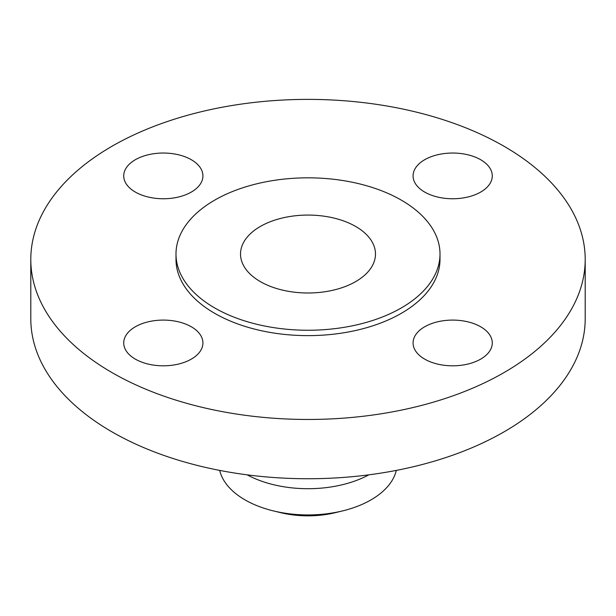 <?xml version="1.0" encoding="UTF-8"?>
<svg xmlns="http://www.w3.org/2000/svg" width="616" height="616" viewBox="0 0 616 616"><rect width="100%" height="100%" fill="white"/><g stroke="black" fill="none" stroke-linecap="round" stroke-linejoin="round"><path stroke-width="0.92" d="M480.673 326.788A39.601 22.861 0 0 0 437.522 321.829A39.601 22.861 0 0 0 413.074 342.95A39.601 22.861 0 0 0 424.67 359.12A39.601 22.861 0 0 0 467.829 364.071A39.601 22.861 0 0 0 492.276 342.95A39.601 22.861 0 0 0 480.673 326.788M191.33 326.788A39.601 22.861 0 0 0 148.171 321.829A39.601 22.861 0 0 0 123.724 342.95A39.601 22.861 0 0 0 135.328 359.12A39.601 22.861 0 0 0 178.478 364.071A39.601 22.861 0 0 0 202.926 342.95A39.601 22.861 0 0 0 191.33 326.788M191.33 159.729A39.601 22.861 0 0 0 148.171 154.778A39.601 22.861 0 0 0 123.724 175.899A39.601 22.861 0 0 0 135.328 192.061A39.601 22.861 0 0 0 178.478 197.02A39.601 22.861 0 0 0 202.926 175.899A39.601 22.861 0 0 0 191.33 159.729M480.673 159.729A39.601 22.861 0 0 0 437.522 154.778A39.601 22.861 0 0 0 413.074 175.899A39.601 22.861 0 0 0 424.67 192.061A39.601 22.861 0 0 0 467.829 197.02A39.601 22.861 0 0 0 492.276 175.899A39.601 22.861 0 0 0 480.673 159.729M219.704 470.408A89.097 51.444 0 0 0 244.999 499.876A89.097 51.444 0 0 0 273.396 510.903L280.511 512.635A70.778 40.864 0 0 0 335.489 512.635L342.604 510.903A89.097 51.444 0 0 0 396.296 470.408M273.396 510.903A89.097 51.444 0 0 0 342.604 510.903M247.162 474.844A89.097 51.444 0 0 0 368.838 474.844M30.8 259.428L30.8 318.703A277.2 160.037 0 0 0 111.989 431.87A277.2 160.037 0 0 0 414.083 466.558A277.2 160.037 0 0 0 585.2 318.703L585.2 259.428A277.2 160.037 0 0 0 504.011 146.261A277.2 160.037 0 0 0 201.917 111.565A277.2 160.037 0 0 0 30.8 259.428A277.2 160.037 0 0 0 111.989 372.588A277.2 160.037 0 0 0 414.083 407.284A277.2 160.037 0 0 0 585.2 259.428M175.999 254.038L175.999 259.428A132.001 76.207 0 0 0 214.661 313.313A132.001 76.207 0 0 0 358.512 329.83A132.001 76.207 0 0 0 440.001 259.428L440.001 254.038A132.001 76.207 0 0 0 401.339 200.146A132.001 76.207 0 0 0 257.488 183.63A132.001 76.207 0 0 0 175.999 254.038A132.001 76.207 0 0 0 214.661 307.923A132.001 76.207 0 0 0 358.512 324.447A132.001 76.207 0 0 0 440.001 254.038M355.717 226.488A67.475 38.962 0 0 0 282.174 218.041A67.475 38.962 0 0 0 240.525 254.038A67.475 38.962 0 0 0 260.283 281.581A67.475 38.962 0 0 0 333.826 290.028A67.475 38.962 0 0 0 375.475 254.038A67.475 38.962 0 0 0 355.717 226.488"/></g></svg>
